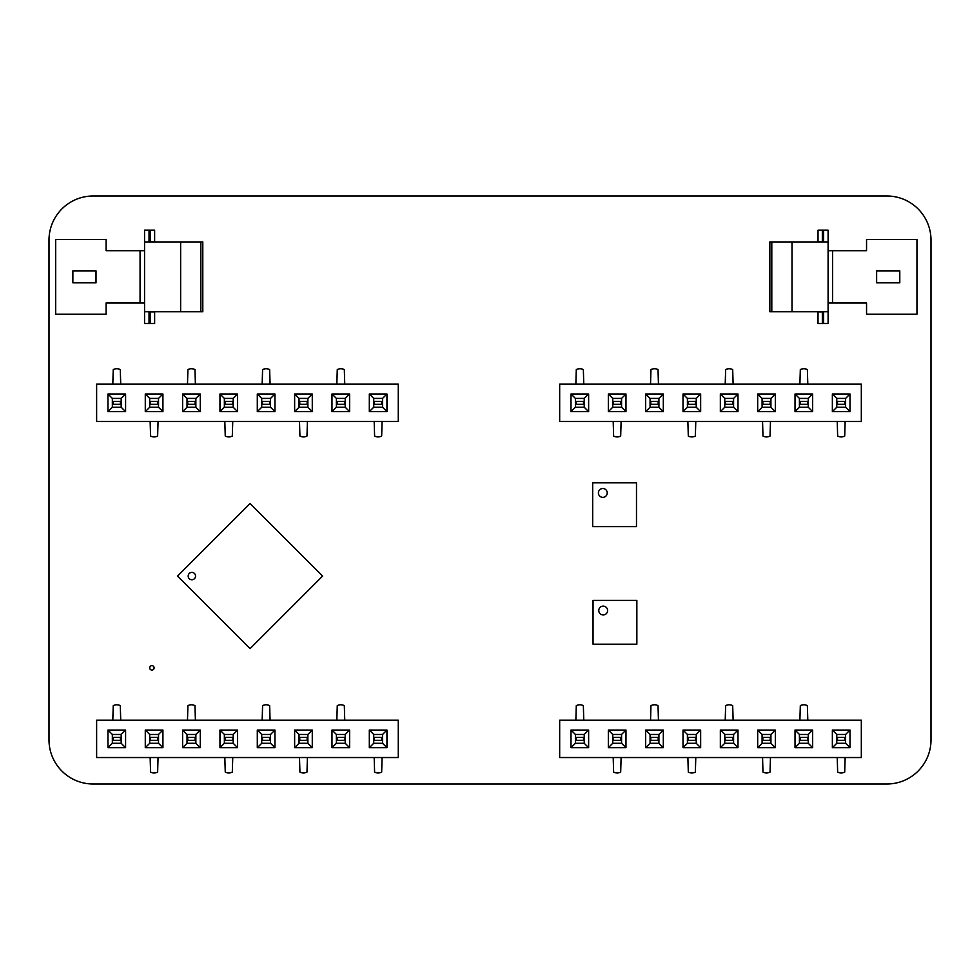 <?xml version="1.0" encoding="UTF-8"?>
<svg xmlns="http://www.w3.org/2000/svg" width="980" height="980" viewBox="0 0 980 980"><rect width="100%" height="100%" fill="white"/><g stroke="black" fill="none" stroke-linecap="round" stroke-linejoin="round"><path stroke-width="1.47" d="M612.672 482.797L609.144 482.797M620.022 482.797L616.494 482.797M616.494 526.603L620.022 526.603M609.144 526.603L612.672 526.603M592.68 482.797L636.486 482.797L636.486 526.603L592.68 526.603L592.68 482.797M592.68 488.236L592.68 491.764M592.68 495.586L592.68 499.114M592.68 517.636L592.68 521.164M592.68 502.936L592.68 506.464M592.68 510.286L592.68 513.814M602.823 497.35A4.41 4.41 0 0 1 599.001 490.735A4.41 4.41 0 0 1 606.645 490.735A4.41 4.41 0 0 1 602.823 497.35M636.486 491.764L636.486 488.236M636.486 499.114L636.486 495.586M636.486 521.164L636.486 517.636M636.486 506.464L636.486 502.936M636.486 513.814L636.486 510.286M613.039 600.397L609.511 600.397M620.389 600.397L616.861 600.397M616.861 644.203L620.389 644.203M609.511 644.203L613.039 644.203M593.047 600.397L636.853 600.397L636.853 644.203L593.047 644.203L593.047 600.397M593.047 605.836L593.047 609.364M593.047 613.186L593.047 616.714M593.047 635.236L593.047 638.764M593.047 620.536L593.047 624.064M593.047 627.886L593.047 631.414M603.19 614.95A4.41 4.41 0 0 1 599.368 608.335A4.41 4.41 0 0 1 607.012 608.335A4.41 4.41 0 0 1 603.19 614.95M636.853 609.364L636.853 605.836M636.853 616.714L636.853 613.186M636.853 638.764L636.853 635.236M636.853 624.064L636.853 620.536M636.853 631.414L636.853 627.886M398.272 384.16L96.628 384.16L96.628 421.498L398.272 421.498L398.272 384.16M386.953 411.649L386.953 394.009L369.313 394.009L369.313 411.649L386.953 411.649L382.555 407.251L382.555 398.407L373.711 398.407L373.711 407.251L382.555 407.251L382.543 398.419L373.723 398.419L373.723 407.239L382.543 407.239M349.615 394.009L331.975 394.009L331.975 411.649L349.615 411.649L349.615 394.009L345.217 398.407L336.373 398.407L336.373 407.251L345.217 407.251L345.217 398.407L336.385 398.419L336.385 407.239L345.205 407.239L345.205 398.419M274.939 394.009L257.299 394.009L257.299 411.649L274.939 411.649L274.939 394.009L270.541 398.407L261.697 398.407L261.697 407.251L270.541 407.251L270.541 398.407L261.709 398.419L261.709 407.239L270.529 407.239L270.529 398.419M312.277 394.009L294.637 394.009L294.637 411.649L312.277 411.649L312.277 394.009L307.879 398.407L299.035 398.407L299.035 407.251L307.879 407.251L307.879 398.407M107.947 394.009L107.947 411.649L125.587 411.649L125.587 394.009L107.947 394.009L112.345 398.407L112.345 407.251L121.189 407.251L121.189 398.407L112.345 398.407L112.357 407.239L121.177 407.239L121.177 398.419L112.357 398.419M162.925 411.649L162.925 394.009L145.285 394.009L145.285 411.649L162.925 411.649L158.527 407.251L158.527 398.407L149.683 398.407L149.683 407.251L158.527 407.251L158.515 398.419L149.695 398.419L149.695 407.239L158.515 407.239M200.263 411.649L200.263 394.009L182.623 394.009L182.623 411.649L200.263 411.649L195.865 407.251L195.865 398.407L187.021 398.407L187.021 407.251L195.865 407.251L195.853 398.419L187.033 398.419L187.033 407.239L195.853 407.239M219.961 411.649L237.601 411.649L237.601 394.009L219.961 394.009L219.961 411.649L224.359 407.251L233.203 407.251L233.203 398.407L224.359 398.407L224.359 407.251L233.191 407.239L233.191 398.419L224.371 398.419L224.371 407.239M386.953 394.009L382.555 398.407M369.313 411.649L373.711 407.251M369.313 394.009L373.711 398.407M331.975 394.009L336.373 398.407M349.615 411.649L345.217 407.251M331.975 411.649L336.373 407.251M257.299 394.009L261.697 398.407M274.939 411.649L270.541 407.251M257.299 411.649L261.697 407.251M294.637 394.009L299.035 398.407L299.047 407.239L307.867 407.239L307.867 398.419L299.047 398.419M312.277 411.649L307.879 407.251M294.637 411.649L299.035 407.251M107.947 411.649L112.345 407.251M125.587 394.009L121.189 398.407M125.587 411.649L121.189 407.251M162.925 394.009L158.527 398.407M145.285 411.649L149.683 407.251M145.285 394.009L149.683 398.407M200.263 394.009L195.865 398.407M182.623 411.649L187.021 407.251M182.623 394.009L187.021 398.407M237.601 411.649L233.203 407.251M219.961 394.009L224.359 398.407M237.601 394.009L233.203 398.407M307.414 421.498L306.985 436.051A7.497 7.497 0 0 1 299.929 436.051L299.5 421.498M262.162 384.16L262.591 369.607A7.497 7.497 0 0 1 269.647 369.607L270.076 384.16M232.738 421.498L232.309 436.051A7.497 7.497 0 0 1 225.253 436.051L224.824 421.498M112.81 384.16L113.239 369.607A7.497 7.497 0 0 1 120.295 369.607L120.724 384.16M158.062 421.498L157.633 436.051A7.497 7.497 0 0 1 150.577 436.051L150.148 421.498M187.486 384.16L187.915 369.607A7.497 7.497 0 0 1 194.971 369.607L195.4 384.16M382.09 421.498L381.661 436.051A7.497 7.497 0 0 1 374.605 436.051L374.176 421.498M336.838 384.16L337.267 369.607A7.497 7.497 0 0 1 344.323 369.607L344.752 384.16M382.543 404.299L373.723 404.299M382.543 401.359L373.723 401.359M381.808 404.299L381.808 401.359M374.458 404.299L374.458 401.359M336.385 404.299L345.205 404.299M336.385 401.359L344.47 401.359L344.47 404.299M344.47 401.359L345.205 401.359M337.12 401.359L337.12 404.299M261.709 404.299L270.529 404.299M261.709 401.359L269.794 401.359L269.794 404.299M269.794 401.359L270.529 401.359M262.444 401.359L262.444 404.299M307.867 404.299L299.047 404.299M307.867 401.359L299.047 401.359M307.132 404.299L307.132 401.359M299.782 404.299L299.782 401.359M112.357 404.299L121.177 404.299M112.357 401.359L120.442 401.359L120.442 404.299M120.442 401.359L121.177 401.359M113.092 401.359L113.092 404.299M158.515 404.299L149.695 404.299M158.515 401.359L149.695 401.359M157.78 404.299L157.78 401.359M150.43 404.299L150.43 401.359M187.033 404.299L195.853 404.299M187.033 401.359L195.118 401.359L195.118 404.299M195.118 401.359L195.853 401.359M187.768 401.359L187.768 404.299M233.191 404.299L224.371 404.299M233.191 401.359L224.371 401.359M232.456 404.299L232.456 401.359M225.106 404.299L225.106 401.359M398.272 720.202L96.628 720.202L96.628 757.54L398.272 757.54L398.272 720.202M386.953 747.691L386.953 730.051L369.313 730.051L369.313 747.691L386.953 747.691L382.555 743.293L382.555 734.449L373.711 734.449L373.711 743.293L382.555 743.293L382.543 734.461L373.723 734.461L373.723 743.281L382.543 743.281M349.615 730.051L331.975 730.051L331.975 747.691L349.615 747.691L349.615 730.051L345.217 734.449L336.373 734.449L336.373 743.293L345.217 743.293L345.217 734.449L336.385 734.461L336.385 743.281L345.205 743.281L345.205 734.461M274.939 730.051L257.299 730.051L257.299 747.691L274.939 747.691L274.939 730.051L270.541 734.449L261.697 734.449L261.697 743.293L270.541 743.293L270.541 734.449L261.709 734.461L261.709 743.281L270.529 743.281L270.529 734.461M312.277 730.051L294.637 730.051L294.637 747.691L312.277 747.691L312.277 730.051L307.879 734.449L299.035 734.449L299.035 743.293L307.879 743.293L307.879 734.449M107.947 730.051L107.947 747.691L125.587 747.691L125.587 730.051L107.947 730.051L112.345 734.449L112.345 743.293L121.189 743.293L121.189 734.449L112.345 734.449L112.357 743.281L121.177 743.281L121.177 734.461L112.357 734.461M162.925 747.691L162.925 730.051L145.285 730.051L145.285 747.691L162.925 747.691L158.527 743.293L158.527 734.449L149.683 734.449L149.683 743.293L158.527 743.293L158.515 734.461L149.695 734.461L149.695 743.281L158.515 743.281M200.263 747.691L200.263 730.051L182.623 730.051L182.623 747.691L200.263 747.691L195.865 743.293L195.865 734.449L187.021 734.449L187.021 743.293L195.865 743.293L195.853 734.461L187.033 734.461L187.033 743.281L195.853 743.281M219.961 747.691L237.601 747.691L237.601 730.051L219.961 730.051L219.961 747.691L224.359 743.293L233.203 743.293L233.203 734.449L224.359 734.449L224.359 743.293L233.191 743.281L233.191 734.461L224.371 734.461L224.371 743.281M386.953 730.051L382.555 734.449M369.313 747.691L373.711 743.293M369.313 730.051L373.711 734.449M331.975 730.051L336.373 734.449M349.615 747.691L345.217 743.293M331.975 747.691L336.373 743.293M257.299 730.051L261.697 734.449M274.939 747.691L270.541 743.293M257.299 747.691L261.697 743.293M294.637 730.051L299.035 734.449L299.047 743.281L307.867 743.281L307.867 734.461L299.047 734.461M312.277 747.691L307.879 743.293M294.637 747.691L299.035 743.293M107.947 747.691L112.345 743.293M125.587 730.051L121.189 734.449M125.587 747.691L121.189 743.293M162.925 730.051L158.527 734.449M145.285 747.691L149.683 743.293M145.285 730.051L149.683 734.449M200.263 730.051L195.865 734.449M182.623 747.691L187.021 743.293M182.623 730.051L187.021 734.449M237.601 747.691L233.203 743.293M219.961 730.051L224.359 734.449M237.601 730.051L233.203 734.449M307.414 757.54L306.985 772.093A7.497 7.497 0 0 1 299.929 772.093L299.5 757.54M262.162 720.202L262.591 705.649A7.497 7.497 0 0 1 269.647 705.649L270.076 720.202M232.738 757.54L232.309 772.093A7.497 7.497 0 0 1 225.253 772.093L224.824 757.54M112.81 720.202L113.239 705.649A7.497 7.497 0 0 1 120.295 705.649L120.724 720.202M158.062 757.54L157.633 772.093A7.497 7.497 0 0 1 150.577 772.093L150.148 757.54M187.486 720.202L187.915 705.649A7.497 7.497 0 0 1 194.971 705.649L195.4 720.202M382.09 757.54L381.661 772.093A7.497 7.497 0 0 1 374.605 772.093L374.176 757.54M336.838 720.202L337.267 705.649A7.497 7.497 0 0 1 344.323 705.649L344.752 720.202M382.543 740.341L373.723 740.341M382.543 737.401L373.723 737.401M381.808 740.341L381.808 737.401M374.458 740.341L374.458 737.401M336.385 740.341L345.205 740.341M336.385 737.401L344.47 737.401L344.47 740.341M344.47 737.401L345.205 737.401M337.12 737.401L337.12 740.341M261.709 740.341L270.529 740.341M261.709 737.401L269.794 737.401L269.794 740.341M269.794 737.401L270.529 737.401M262.444 737.401L262.444 740.341M307.867 740.341L299.047 740.341M307.867 737.401L299.047 737.401M307.132 740.341L307.132 737.401M299.782 740.341L299.782 737.401M112.357 740.341L121.177 740.341M112.357 737.401L120.442 737.401L120.442 740.341M120.442 737.401L121.177 737.401M113.092 737.401L113.092 740.341M158.515 740.341L149.695 740.341M158.515 737.401L149.695 737.401M157.78 740.341L157.78 737.401M150.43 740.341L150.43 737.401M187.033 740.341L195.853 740.341M187.033 737.401L195.118 737.401L195.118 740.341M195.118 737.401L195.853 737.401M187.768 737.401L187.768 740.341M233.191 740.341L224.371 740.341M233.191 737.401L224.371 737.401M232.456 740.341L232.456 737.401M225.106 740.341L225.106 737.401M559.678 757.54L861.322 757.54L861.322 720.202L559.678 720.202L559.678 757.54M570.997 730.051L570.997 747.691L588.637 747.691L588.637 730.051L570.997 730.051L575.395 734.449L575.395 743.293L584.239 743.293L584.239 734.449L575.395 734.449L575.407 743.281L584.227 743.281L584.227 734.461L575.407 734.461M608.335 747.691L625.975 747.691L625.975 730.051L608.335 730.051L608.335 747.691L612.733 743.293L621.577 743.293L621.577 734.449L612.733 734.449L612.733 743.293L621.565 743.281L621.565 734.461L612.745 734.461L612.745 743.281M683.011 747.691L700.651 747.691L700.651 730.051L683.011 730.051L683.011 747.691L687.409 743.293L696.253 743.293L696.253 734.449L687.409 734.449L687.409 743.293L696.241 743.281L696.241 734.461L687.421 734.461L687.421 743.281M645.673 747.691L663.313 747.691L663.313 730.051L645.673 730.051L645.673 747.691L650.071 743.293L658.915 743.293L658.915 734.449L650.071 734.449L650.071 743.293M850.003 747.691L850.003 730.051L832.363 730.051L832.363 747.691L850.003 747.691L845.605 743.293L845.605 734.449L836.761 734.449L836.761 743.293L845.605 743.293L845.593 734.461L836.773 734.461L836.773 743.281L845.593 743.281M795.025 730.051L795.025 747.691L812.665 747.691L812.665 730.051L795.025 730.051L799.423 734.449L799.423 743.293L808.267 743.293L808.267 734.449L799.423 734.449L799.435 743.281L808.255 743.281L808.255 734.461L799.435 734.461M757.687 730.051L757.687 747.691L775.327 747.691L775.327 730.051L757.687 730.051L762.085 734.449L762.085 743.293L770.929 743.293L770.929 734.449L762.085 734.449L762.097 743.281L770.917 743.281L770.917 734.461L762.097 734.461M737.989 730.051L720.349 730.051L720.349 747.691L737.989 747.691L737.989 730.051L733.591 734.449L724.747 734.449L724.747 743.293L733.591 743.293L733.591 734.449L724.759 734.461L724.759 743.281L733.579 743.281L733.579 734.461M570.997 747.691L575.395 743.293M588.637 730.051L584.239 734.449M588.637 747.691L584.239 743.293M625.975 747.691L621.577 743.293M608.335 730.051L612.733 734.449M625.975 730.051L621.577 734.449M700.651 747.691L696.253 743.293M683.011 730.051L687.409 734.449M700.651 730.051L696.253 734.449M663.313 747.691L658.915 743.293L658.903 734.461L650.083 734.461L650.083 743.281L658.903 743.281M645.673 730.051L650.071 734.449M663.313 730.051L658.915 734.449M850.003 730.051L845.605 734.449M832.363 747.691L836.761 743.293M832.363 730.051L836.761 734.449M795.025 747.691L799.423 743.293M812.665 730.051L808.267 734.449M812.665 747.691L808.267 743.293M757.687 747.691L762.085 743.293M775.327 730.051L770.929 734.449M775.327 747.691L770.929 743.293M720.349 730.051L724.747 734.449M737.989 747.691L733.591 743.293M720.349 747.691L724.747 743.293M650.536 720.202L650.965 705.649A7.497 7.497 0 0 1 658.021 705.649L658.45 720.202M695.788 757.54L695.359 772.093A7.497 7.497 0 0 1 688.303 772.093L687.874 757.54M725.212 720.202L725.641 705.649A7.497 7.497 0 0 1 732.697 705.649L733.126 720.202M845.14 757.54L844.711 772.093A7.497 7.497 0 0 1 837.655 772.093L837.226 757.54M799.888 720.202L800.317 705.649A7.497 7.497 0 0 1 807.373 705.649L807.802 720.202M770.464 757.54L770.035 772.093A7.497 7.497 0 0 1 762.979 772.093L762.55 757.54M575.86 720.202L576.289 705.649A7.497 7.497 0 0 1 583.345 705.649L583.774 720.202M621.112 757.54L620.683 772.093A7.497 7.497 0 0 1 613.627 772.093L613.198 757.54M575.407 737.401L584.227 737.401M575.407 740.341L584.227 740.341M576.142 737.401L576.142 740.341M583.492 737.401L583.492 740.341M621.565 737.401L612.745 737.401M621.565 740.341L613.48 740.341L613.48 737.401M613.48 740.341L612.745 740.341M620.83 740.341L620.83 737.401M696.241 737.401L687.421 737.401M696.241 740.341L688.156 740.341L688.156 737.401M688.156 740.341L687.421 740.341M695.506 740.341L695.506 737.401M650.083 737.401L658.903 737.401M650.083 740.341L658.903 740.341M650.818 737.401L650.818 740.341M658.168 737.401L658.168 740.341M845.593 737.401L836.773 737.401M845.593 740.341L837.508 740.341L837.508 737.401M837.508 740.341L836.773 740.341M844.858 740.341L844.858 737.401M799.435 737.401L808.255 737.401M799.435 740.341L808.255 740.341M800.17 737.401L800.17 740.341M807.52 737.401L807.52 740.341M770.917 737.401L762.097 737.401M770.917 740.341L762.832 740.341L762.832 737.401M762.832 740.341L762.097 740.341M770.182 740.341L770.182 737.401M724.759 737.401L733.579 737.401M724.759 740.341L733.579 740.341M725.494 737.401L725.494 740.341M732.844 737.401L732.844 740.341M559.678 421.498L861.322 421.498L861.322 384.16L559.678 384.16L559.678 421.498M570.997 394.009L570.997 411.649L588.637 411.649L588.637 394.009L570.997 394.009L575.395 398.407L575.395 407.251L584.239 407.251L584.239 398.407L575.395 398.407L575.407 407.239L584.227 407.239L584.227 398.419L575.407 398.419M608.335 411.649L625.975 411.649L625.975 394.009L608.335 394.009L608.335 411.649L612.733 407.251L621.577 407.251L621.577 398.407L612.733 398.407L612.733 407.251L621.565 407.239L621.565 398.419L612.745 398.419L612.745 407.239M683.011 411.649L700.651 411.649L700.651 394.009L683.011 394.009L683.011 411.649L687.409 407.251L696.253 407.251L696.253 398.407L687.409 398.407L687.409 407.251L696.241 407.239L696.241 398.419L687.421 398.419L687.421 407.239M645.673 411.649L663.313 411.649L663.313 394.009L645.673 394.009L645.673 411.649L650.071 407.251L658.915 407.251L658.915 398.407L650.071 398.407L650.071 407.251M850.003 411.649L850.003 394.009L832.363 394.009L832.363 411.649L850.003 411.649L845.605 407.251L845.605 398.407L836.761 398.407L836.761 407.251L845.605 407.251L845.593 398.419L836.773 398.419L836.773 407.239L845.593 407.239M795.025 394.009L795.025 411.649L812.665 411.649L812.665 394.009L795.025 394.009L799.423 398.407L799.423 407.251L808.267 407.251L808.267 398.407L799.423 398.407L799.435 407.239L808.255 407.239L808.255 398.419L799.435 398.419M757.687 394.009L757.687 411.649L775.327 411.649L775.327 394.009L757.687 394.009L762.085 398.407L762.085 407.251L770.929 407.251L770.929 398.407L762.085 398.407L762.097 407.239L770.917 407.239L770.917 398.419L762.097 398.419M737.989 394.009L720.349 394.009L720.349 411.649L737.989 411.649L737.989 394.009L733.591 398.407L724.747 398.407L724.747 407.251L733.591 407.251L733.591 398.407L724.759 398.419L724.759 407.239L733.579 407.239L733.579 398.419M570.997 411.649L575.395 407.251M588.637 394.009L584.239 398.407M588.637 411.649L584.239 407.251M625.975 411.649L621.577 407.251M608.335 394.009L612.733 398.407M625.975 394.009L621.577 398.407M700.651 411.649L696.253 407.251M683.011 394.009L687.409 398.407M700.651 394.009L696.253 398.407M663.313 411.649L658.915 407.251L658.903 398.419L650.083 398.419L650.083 407.239L658.903 407.239M645.673 394.009L650.071 398.407M663.313 394.009L658.915 398.407M850.003 394.009L845.605 398.407M832.363 411.649L836.761 407.251M832.363 394.009L836.761 398.407M795.025 411.649L799.423 407.251M812.665 394.009L808.267 398.407M812.665 411.649L808.267 407.251M757.687 411.649L762.085 407.251M775.327 394.009L770.929 398.407M775.327 411.649L770.929 407.251M720.349 394.009L724.747 398.407M737.989 411.649L733.591 407.251M720.349 411.649L724.747 407.251M650.536 384.16L650.965 369.607A7.497 7.497 0 0 1 658.021 369.607L658.45 384.16M695.788 421.498L695.359 436.051A7.497 7.497 0 0 1 688.303 436.051L687.874 421.498M725.212 384.16L725.641 369.607A7.497 7.497 0 0 1 732.697 369.607L733.126 384.16M845.14 421.498L844.711 436.051A7.497 7.497 0 0 1 837.655 436.051L837.226 421.498M799.888 384.16L800.317 369.607A7.497 7.497 0 0 1 807.373 369.607L807.802 384.16M770.464 421.498L770.035 436.051A7.497 7.497 0 0 1 762.979 436.051L762.55 421.498M575.86 384.16L576.289 369.607A7.497 7.497 0 0 1 583.345 369.607L583.774 384.16M621.112 421.498L620.683 436.051A7.497 7.497 0 0 1 613.627 436.051L613.198 421.498M575.407 401.359L584.227 401.359M575.407 404.299L584.227 404.299M576.142 401.359L576.142 404.299M583.492 401.359L583.492 404.299M621.565 401.359L612.745 401.359M621.565 404.299L613.48 404.299L613.48 401.359M613.48 404.299L612.745 404.299M620.83 404.299L620.83 401.359M696.241 401.359L687.421 401.359M696.241 404.299L688.156 404.299L688.156 401.359M688.156 404.299L687.421 404.299M695.506 404.299L695.506 401.359M650.083 401.359L658.903 401.359M650.083 404.299L658.903 404.299M650.818 401.359L650.818 404.299M658.168 401.359L658.168 404.299M845.593 401.359L836.773 401.359M845.593 404.299L837.508 404.299L837.508 401.359M837.508 404.299L836.773 404.299M844.858 404.299L844.858 401.359M799.435 401.359L808.255 401.359M799.435 404.299L808.255 404.299M800.17 401.359L800.17 404.299M807.52 401.359L807.52 404.299M770.917 401.359L762.097 401.359M770.917 404.299L762.832 404.299L762.832 401.359M762.832 404.299L762.097 404.299M770.182 404.299L770.182 401.359M724.759 401.359L733.579 401.359M724.759 404.299L733.579 404.299M725.494 401.359L725.494 404.299M732.844 401.359L732.844 404.299M823.617 311.763L823.617 323.523L828.1 323.523L828.1 311.763L769.851 311.763L769.851 241.938L828.1 241.938L828.1 230.178L823.617 230.178L823.617 241.938M828.1 242.121L828.1 311.579M828.1 302.992L828.1 250.709L866.553 250.709L866.553 239.512L916.962 239.512L916.962 314.188L866.553 314.188L866.553 302.992L828.1 302.992M899.787 270.872L876.635 270.872L876.635 282.828L899.787 282.828L899.787 270.872M822.342 323.523L818.018 323.523L818.018 311.946L822.342 311.946L822.342 323.523L823.617 323.523M823.617 311.946L822.342 311.946M823.617 230.178L818.018 230.178L818.018 241.754L823.617 241.754M822.342 230.178L822.342 241.754M149.034 241.938L149.034 230.178L144.55 230.178L144.55 241.938L202.799 241.938L202.799 311.763L144.55 311.763L144.55 323.523L149.034 323.523L149.034 311.763M144.55 311.579L144.55 242.121M144.55 302.992L106.097 302.992L106.097 314.188L55.689 314.188L55.689 239.512L106.097 239.512L106.097 250.709L144.55 250.709M72.863 282.828L96.016 282.828L96.016 270.872L72.863 270.872L72.863 282.828M150.308 230.178L154.632 230.178L154.632 241.754L150.308 241.754L150.308 230.178L149.034 230.178M149.034 241.754L150.308 241.754M149.034 323.523L154.632 323.523L154.632 311.946L149.034 311.946M150.308 323.523L150.308 311.946M230.68 629.246L233.277 631.855M177.515 576.081L250.072 648.638L322.616 576.081L250.072 503.524L177.515 576.081M186.506 567.089L183.909 569.686M183.909 582.475L186.506 585.072M191.7 561.895L189.103 564.492M189.103 587.669L191.7 590.266M196.894 556.701L194.297 559.298M194.297 592.876L196.894 595.473M202.101 551.495L199.491 554.104M199.491 598.07L202.101 600.667M207.295 546.301L204.698 548.898M204.698 603.264L207.295 605.861M212.489 541.107L209.892 543.704M209.892 608.457L212.489 611.055M217.683 535.913L215.086 538.51M215.086 613.664L217.683 616.261M222.889 530.707L220.292 533.304M220.292 618.858L222.889 621.455M228.083 525.513L225.486 528.11M225.486 624.052L228.083 626.649M233.277 520.319L230.68 522.916M238.471 515.125L235.874 517.722M235.874 634.452L238.471 637.049M243.677 509.919L241.08 512.516M241.08 639.646L243.677 642.243M259.063 512.516L256.454 509.919M256.454 642.243L259.063 639.646M264.257 517.722L261.66 515.125M261.66 637.049L264.257 634.452M269.451 522.916L266.854 520.319M266.854 631.855L269.451 629.246M274.645 528.11L272.048 525.513M272.048 626.649L274.645 624.052M279.851 533.304L277.242 530.707M277.242 621.455L279.851 618.858M285.045 538.51L282.448 535.913M282.448 616.261L285.045 613.664M290.239 543.704L287.642 541.107M287.642 611.055L290.239 608.457M295.433 548.898L292.836 546.301M292.836 605.861L295.433 603.264M300.639 554.104L298.043 551.495M298.043 600.667L300.639 598.07M305.834 559.298L303.237 556.701M303.237 595.473L305.834 592.876M311.028 564.492L308.431 561.895M308.431 590.266L311.028 587.669M316.221 569.686L313.625 567.089M313.625 585.072L316.221 582.475M194.457 578.678A3.675 3.675 0 0 1 188.307 577.036A3.675 3.675 0 0 1 192.803 572.528A3.675 3.675 0 0 1 194.457 578.678M886.9 196L93.1 196A44.1 44.1 0 0 0 49 240.1L49 739.9A44.1 44.1 0 0 0 93.1 784L886.9 784A44.1 44.1 0 0 0 931 739.9L931 240.1A44.1 44.1 0 0 0 886.9 196M154.105 667.87A2.205 2.205 0 0 0 150.798 665.959A2.205 2.205 0 0 0 150.798 669.781A2.205 2.205 0 0 0 154.105 667.87M792.012 311.763L792.012 241.938M771.799 311.763L771.799 241.938M832.584 302.992L832.584 250.709M180.639 241.938L180.639 311.763M200.851 241.938L200.851 311.763M140.067 250.709L140.067 302.992"/></g></svg>
